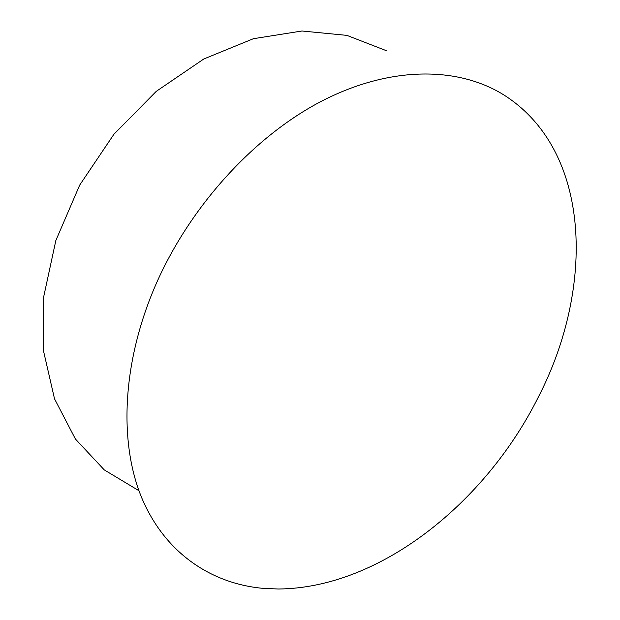 <?xml version="1.0" encoding="UTF-8"?>
<svg xmlns="http://www.w3.org/2000/svg" width="620" height="620" viewBox="0 0 620 620"><rect width="100%" height="100%" fill="white"/><g stroke="black" fill="none" stroke-linecap="round" stroke-linejoin="round"><path stroke-width="0.93" d="M156.465 283.131C191.2 204.678 255.409 135.191 322.563 100.673C389.903 66.301 455.506 66.727 500.557 92.954L503.231 94.55C592.503 150.458 594.417 288.525 538.486 396.777C486.003 502.332 380.238 588.124 278.527 589L264.12 588.442C212.435 584.125 165.695 554.086 141.98 498.426C118.629 442.742 121.869 361.692 156.465 283.131M138.981 490.738L104.245 469.875L75.4 439.007L54.506 398.8L43.454 350.68L43.671 296.91L55.839 240.529L79.701 185.085L113.925 134.245L156.271 91.349L203.817 58.977L253.402 38.703L301.971 31L346.906 35.379L386.183 50.623"/></g></svg>
